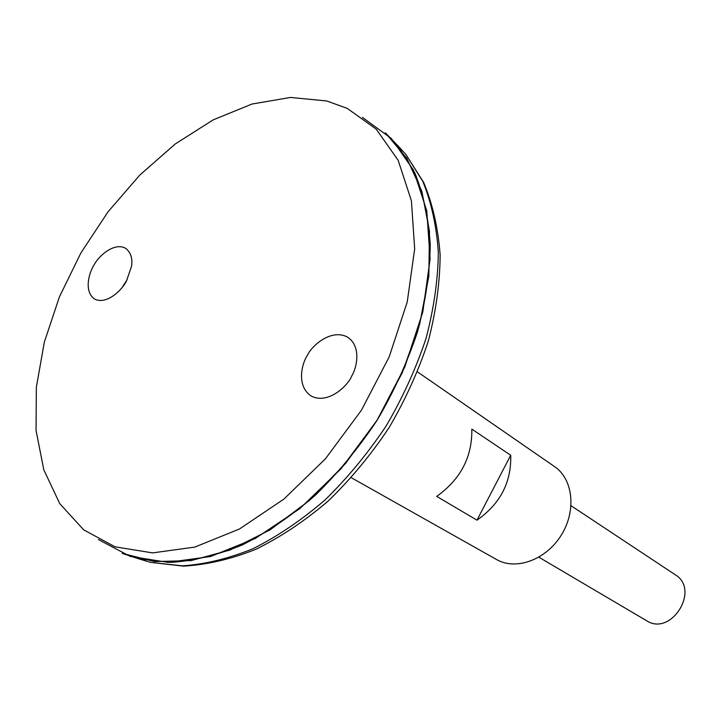 <?xml version="1.0" encoding="UTF-8"?>
<svg xmlns="http://www.w3.org/2000/svg" width="721" height="721" viewBox="0 0 721 721"><rect width="100%" height="100%" fill="white"/><g stroke="black" fill="none" stroke-linecap="round" stroke-linejoin="round"><path stroke-width="1.08" d="M351.37 477.726L496.508 559.505C515.894 570.753 545.95 559.92 561.154 535.333C576.611 510.901 573.195 479.141 554.593 466.631L417.54 371.919M476.978 520.165L436.683 496.39C460.602 479.357 472.318 456.925 471.822 429.103L510.711 455.257C511.495 482.268 500.248 503.907 476.978 520.165L510.711 455.257M122.534 286.904L127.076 279.721M122.282 553.422L139.153 558.946L171.021 562.371C193.922 560.839 217.724 554.999 242.445 544.869C267.302 532.287 291.545 515.794 315.176 495.381C338.005 472.994 358.661 447.948 377.137 420.244C393.963 391.503 407.446 361.969 417.585 331.651C425.597 301.459 429.815 272.448 430.257 244.59C428.553 217.931 423.371 193.967 414.737 172.716L397.713 145.552L385.365 132.808M122.282 553.367L154.6 561.569L191.002 560.614L230.08 550.024L270.15 529.818L309.3 500.563L345.566 463.459L377.065 420.199L402.174 372.946L419.676 324.09L428.842 276.089L429.482 231.225L421.902 191.453L406.833 158.305L385.311 132.826M98.38 539.542L130.122 556.36L168.047 562.371L210.496 556.531L255.279 538.47L299.819 508.638L341.321 468.452L377.101 420.217L404.814 366.944L422.785 312.031L430.113 258.929L426.76 210.757L413.43 170.039L391.431 138.567L362.411 117.379M326.784 100.967L290.482 97.443L252.017 104.031L213.11 119.902L175.266 143.975L139.847 175.041L108.051 211.794L80.932 252.882L59.419 296.845L44.323 342.178L36.347 387.276L36.05 430.428L43.81 469.84L59.753 503.609L83.681 529.854L115.009 546.797L152.609 552.899L194.814 547.095L239.462 528.989L283.948 499.067L325.486 458.754L361.338 410.357L389.16 356.949L407.239 301.955L414.674 248.853L411.412 200.789L398.163 160.296L376.227 129.158L347.279 108.411L326.784 100.967M351.749 375.974C347.91 385.924 327.722 404.95 311.048 395.955C296.187 385.87 301.793 363.645 307.38 355.318C311.995 345.251 331.732 328.334 347.657 337.203C361.428 346.341 356.976 367.539 351.749 375.974M126.626 280.568L131.492 266.419C132.763 258.884 130.961 252.936 126.058 248.556C114.603 241.463 98.254 256.315 94.063 264.995C89.278 272.159 83.591 290.878 94.262 298.818C106.438 305.794 123.102 289.031 126.626 280.568M538.875 557.207L646.584 620.718C671.071 636.868 700.551 589.733 675.307 574.79L571.068 505.736M139.171 558.955L150.644 562.389L182.296 565.823C205.007 564.354 228.611 558.631 253.089 548.672C277.684 536.298 301.666 520.057 325.027 499.95C347.576 477.897 367.962 453.212 386.186 425.895C402.769 397.559 416.044 368.431 426.003 338.5C433.862 308.696 437.962 280.036 438.332 252.503C436.575 226.124 431.392 202.403 422.776 181.331L405.833 154.375L397.722 145.57L405.833 154.375L423.606 182.332C432.636 203.998 438.152 228.16 440.134 254.828C439.963 282.542 436.034 311.256 428.346 340.952C418.559 370.72 405.454 399.632 389.052 427.688C371 454.726 350.73 479.159 328.253 500.987C304.911 520.895 280.811 536.992 255.964 549.267C231.126 559.154 206.99 564.777 183.549 566.138L150.644 562.389L139.153 558.946"/></g></svg>
